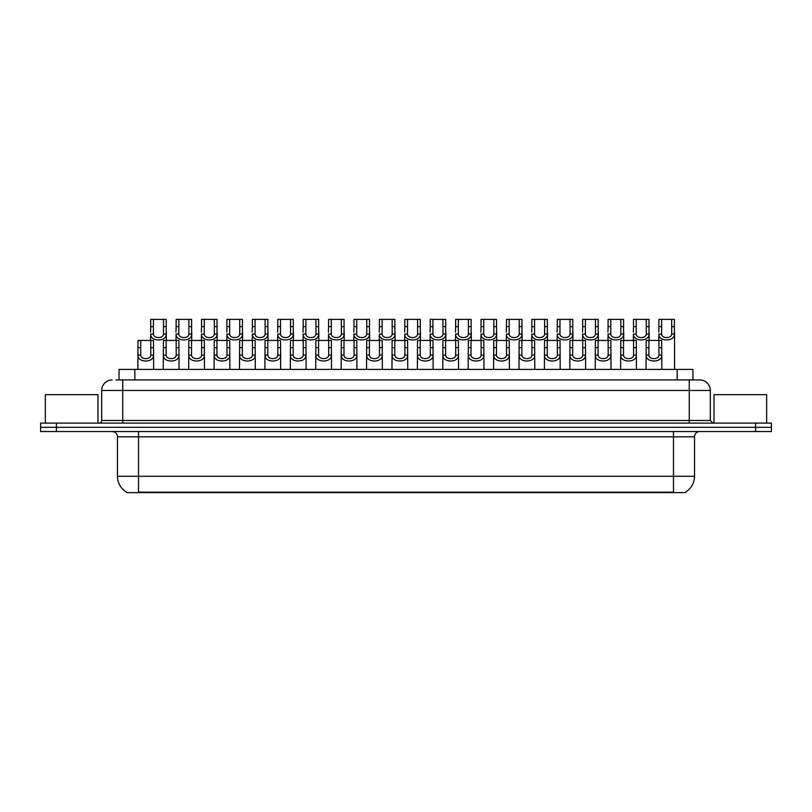 <?xml version="1.0" encoding="UTF-8"?>
<svg xmlns="http://www.w3.org/2000/svg" width="812" height="812" viewBox="0 0 812 812"><rect width="100%" height="100%" fill="white"/><g stroke="black" fill="none" stroke-linecap="round" stroke-linejoin="round"><path stroke-width="1.22" d="M119.059 379.935L119.059 369.409L692.94 369.409L692.94 379.935M685.582 492.092L685.582 492.61L126.418 492.61L126.418 492.092M126.581 492.184A18.432 18.432 0 0 1 117.466 476.289L138.527 476.289L138.527 492.184L673.473 492.184L673.473 476.289L694.534 476.289L694.534 436.805A5.268 5.268 0 0 1 699.792 431.537M117.466 476.289L117.466 436.805C117.161 433.608 115.405 431.852 112.208 431.537M685.419 492.184A18.432 18.432 0 0 0 694.534 476.289M56.393 423.113L771.4 423.113L771.4 427.325L40.6 427.325L40.6 431.537L56.393 431.537L56.393 427.325L40.6 427.325L40.6 423.113L56.393 423.113L56.393 427.325L771.4 427.325L771.4 431.537L56.393 431.537M116.136 379.935L699.629 379.935M115.893 379.935L122.734 379.935L122.734 390.47L101.673 390.47L101.673 420.484A2.629 2.629 0 0 1 99.044 423.113M112.208 379.935A10.526 10.526 0 0 0 101.673 390.47M699.792 379.935A10.526 10.526 0 0 1 710.327 390.47L710.327 420.484L712.956 423.113M648.92 340.451L648.9 355.118C649.082 359.787 658.806 359.787 658.989 355.118L658.968 340.451L646.21 340.451L646.047 369.409M658.968 340.451L661.678 340.451L661.841 369.409M661.841 353.22L661.699 355.118C662.328 362.954 645.56 362.954 646.19 355.118L646.047 353.22M661.628 326.607L661.607 334.057C661.79 338.736 671.514 338.736 671.697 334.057L671.666 319.39L661.628 319.39L661.628 326.607L658.908 326.607L658.908 319.39L661.628 319.39M671.666 319.39L674.386 319.39L674.396 334.057C675.036 341.893 658.268 341.893 658.897 334.057L658.755 340.451M674.549 332.159L674.549 369.409M658.755 332.159L658.908 326.607M623.514 340.451L623.484 355.118C623.667 359.787 633.401 359.787 633.583 355.118L633.553 340.451L620.794 340.451L620.632 369.409M633.553 340.451L636.273 340.451L636.435 369.409M636.435 353.22L636.283 355.118C636.912 362.954 620.155 362.954 620.784 355.118L620.632 353.22M598.099 340.451L598.079 355.118C598.261 359.787 607.985 359.787 608.168 355.118L608.147 340.451L595.389 340.451L595.226 369.409M608.147 340.451L610.857 340.451L611.02 369.409M611.02 353.22L610.878 355.118C611.507 362.954 594.739 362.954 595.369 355.118L595.226 353.22M572.693 340.451L572.673 355.118C572.856 359.787 582.58 359.787 582.762 355.118L582.742 340.451L569.973 340.451L569.821 369.409M582.742 340.451L585.452 340.451L585.614 369.409M585.614 353.22L585.472 355.118C586.102 362.954 569.334 362.954 569.963 355.118L569.821 353.22M547.278 340.451L547.258 355.118C547.44 359.787 557.164 359.787 557.347 355.118L557.326 340.451L544.568 340.451L544.405 369.409M557.326 340.451L560.047 340.451L560.199 369.409M560.199 353.22L560.057 355.118C560.686 362.954 543.918 362.954 544.547 355.118L544.405 353.22M636.212 326.607L636.192 334.057C636.375 338.736 646.098 338.736 646.281 334.057L646.261 319.39L636.212 319.39L636.212 326.607L633.502 326.607L633.502 319.39L636.212 319.39M646.261 319.39L648.981 319.39L648.991 334.057C649.62 341.893 632.852 341.893 633.482 334.057L633.34 340.451M649.133 332.159L649.133 340.451M633.34 332.159L633.502 326.607M610.807 326.607L610.786 334.057C610.969 338.736 620.693 338.736 620.875 334.057L620.855 319.39L610.807 319.39L610.807 326.607L608.087 326.607L608.087 319.39L610.807 319.39M620.855 319.39L623.565 319.39L623.586 334.057C624.215 341.893 607.447 341.893 608.076 334.057L607.934 340.451M623.728 332.159L623.728 340.451M607.934 332.159L608.087 326.607M585.401 326.607L585.371 334.057C585.553 338.736 595.277 338.736 595.47 334.057L595.44 319.39L585.401 319.39L585.401 326.607L582.681 326.607L582.681 319.39L585.401 319.39M595.44 319.39L598.16 319.39L598.17 334.057C598.799 341.893 582.031 341.893 582.671 334.057L582.519 340.451M598.322 332.159L598.322 340.451M582.519 332.159L582.681 326.607M97.988 423.113L97.988 394.683L45.34 394.683L45.34 423.113M766.66 423.113L766.66 394.683L714.012 394.683L714.012 423.113M559.986 326.607L559.965 334.057C560.148 338.736 569.872 338.736 570.054 334.057L570.034 319.39L559.986 319.39L559.986 326.607L557.276 326.607L557.276 319.39L559.986 319.39M570.034 319.39L572.744 319.39L572.764 334.057C573.394 341.893 556.626 341.893 557.255 334.057L557.113 340.451M572.907 332.159L572.907 340.451M557.113 332.159L557.276 326.607M521.872 340.451L521.852 355.118C522.035 359.787 531.758 359.787 531.941 355.118L531.921 340.451L519.162 340.451L519 369.409M531.921 340.451L534.631 340.451L534.793 369.409M534.793 353.22L534.651 355.118C535.281 362.954 518.513 362.954 519.142 355.118L519 353.22M496.467 340.451L496.436 355.118C496.619 359.787 506.353 359.787 506.536 355.118L506.505 340.451L493.747 340.451L493.584 369.409M506.505 340.451L509.225 340.451L509.388 369.409M509.388 353.22L509.236 355.118C509.865 362.954 493.107 362.954 493.737 355.118L493.584 353.22M471.051 340.451L471.031 355.118C471.214 359.787 480.937 359.787 481.12 355.118L481.1 340.451L468.341 340.451L468.179 369.409M481.1 340.451L483.81 340.451L483.972 369.409M483.972 353.22L483.83 355.118C484.459 362.954 467.692 362.954 468.321 355.118L468.179 353.22M445.646 340.451L445.626 355.118C445.808 359.787 455.532 359.787 455.715 355.118L455.694 340.451L442.926 340.451L442.773 369.409M455.694 340.451L458.404 340.451L458.567 369.409M458.567 353.22L458.425 355.118C459.054 362.954 442.286 362.954 442.916 355.118L442.773 353.22M534.58 326.607L534.56 334.057C534.743 338.736 544.466 338.736 544.649 334.057L544.619 319.39L534.58 319.39L534.58 326.607L531.86 326.607L531.86 319.39L534.58 319.39M544.619 319.39L547.339 319.39L547.349 334.057C547.988 341.893 531.221 341.893 531.85 334.057L531.708 340.451M547.501 332.159L547.501 340.451M531.708 332.159L531.86 326.607M509.165 326.607L509.144 334.057C509.327 338.736 519.051 338.736 519.233 334.057L519.213 319.39L509.165 319.39L509.165 326.607L506.455 326.607L506.455 319.39L509.165 319.39M519.213 319.39L521.933 319.39L521.943 334.057C522.573 341.893 505.805 341.893 506.434 334.057L506.292 340.451M522.086 332.159L522.086 340.451M506.292 332.159L506.455 326.607M483.759 326.607L483.739 334.057C483.922 338.736 493.645 338.736 493.828 334.057L493.808 319.39L483.759 319.39L483.759 326.607L481.039 326.607L481.039 319.39L483.759 319.39M493.808 319.39L496.518 319.39L496.538 334.057C497.167 341.893 480.399 341.893 481.029 334.057L480.887 340.451M496.68 332.159L496.68 340.451M480.887 332.159L481.039 326.607M458.354 326.607L458.323 334.057C458.506 338.736 468.23 338.736 468.422 334.057L468.392 319.39L458.354 319.39L458.354 326.607L455.633 326.607L455.633 319.39L458.354 319.39M468.392 319.39L471.112 319.39L471.122 334.057C471.752 341.893 454.984 341.893 455.623 334.057L455.471 340.451M471.275 332.159L471.275 340.451M455.471 332.159L455.633 326.607M420.23 340.451L420.21 355.118C420.393 359.787 430.116 359.787 430.299 355.118L430.279 340.451L417.52 340.451L417.358 369.409M430.279 340.451L432.999 340.451L433.151 369.409M433.151 353.22L433.009 355.118C433.638 362.954 416.871 362.954 417.5 355.118L417.358 353.22M394.825 340.451L394.805 355.118C394.987 359.787 404.711 359.787 404.894 355.118L404.873 340.451L392.115 340.451L391.952 369.409M404.873 340.451L407.583 340.451L407.746 369.409M407.746 353.22L407.604 355.118C408.233 362.954 391.465 362.954 392.094 355.118L391.952 353.22M369.419 340.451L369.389 355.118C369.572 359.787 379.305 359.787 379.488 355.118L379.458 340.451L366.699 340.451L366.537 369.409M379.458 340.451L382.178 340.451L382.34 369.409M382.34 353.22L382.188 355.118C382.817 362.954 366.06 362.954 366.689 355.118L366.537 353.22M344.004 340.451L343.983 355.118C344.166 359.787 353.89 359.787 354.073 355.118L354.052 340.451L341.294 340.451L341.131 369.409M354.052 340.451L356.762 340.451L356.925 369.409M356.925 353.22L356.783 355.118C357.412 362.954 340.644 362.954 341.273 355.118L341.131 353.22M318.598 340.451L318.578 355.118C318.761 359.787 328.484 359.787 328.667 355.118L328.647 340.451L315.878 340.451L315.726 369.409M328.647 340.451L331.357 340.451L331.519 369.409M331.519 353.22L331.377 355.118C332.007 362.954 315.239 362.954 315.868 355.118L315.726 353.22M293.183 340.451L293.162 355.118C293.345 359.787 303.069 359.787 303.252 355.118L303.231 340.451L290.473 340.451L290.31 369.409M303.231 340.451L305.951 340.451L306.104 369.409M306.104 353.22L305.962 355.118C306.591 362.954 289.823 362.954 290.452 355.118L290.31 353.22M432.938 326.607L432.918 334.057C433.1 338.736 442.824 338.736 443.007 334.057L442.987 319.39L432.938 319.39L432.938 326.607L430.228 326.607L430.228 319.39L432.938 319.39M442.987 319.39L445.697 319.39L445.717 334.057C446.346 341.893 429.578 341.893 430.208 334.057L430.066 340.451M445.859 332.159L445.859 340.451M430.066 332.159L430.228 326.607M407.533 326.607L407.512 334.057C407.695 338.736 417.419 338.736 417.601 334.057L417.571 319.39L407.533 319.39L407.533 326.607L404.812 326.607L404.812 319.39L407.533 319.39M417.571 319.39L420.291 319.39L420.301 334.057C420.941 341.893 404.173 341.893 404.802 334.057L404.66 340.451M420.454 332.159L420.454 340.451M404.66 332.159L404.812 326.607M382.117 326.607L382.097 334.057C382.279 338.736 392.003 338.736 392.186 334.057L392.166 319.39L382.117 319.39L382.117 326.607L379.407 326.607L379.407 319.39L382.117 319.39M392.166 319.39L394.886 319.39L394.896 334.057C395.525 341.893 378.757 341.893 379.387 334.057L379.245 340.451M395.038 332.159L395.038 340.451M379.245 332.159L379.407 326.607M356.712 326.607L356.691 334.057C356.874 338.736 366.598 338.736 366.78 334.057L366.76 319.39L356.712 319.39L356.712 326.607L353.991 326.607L353.991 319.39L356.712 319.39M366.76 319.39L369.47 319.39L369.49 334.057C370.12 341.893 353.352 341.893 353.981 334.057L353.839 340.451M369.633 332.159L369.633 340.451M353.839 332.159L353.991 326.607M331.306 326.607L331.276 334.057C331.458 338.736 341.182 338.736 341.375 334.057L341.344 319.39L331.306 319.39L331.306 326.607L328.586 326.607L328.586 319.39L331.306 319.39M341.344 319.39L344.065 319.39L344.075 334.057C344.704 341.893 327.936 341.893 328.576 334.057L328.424 340.451M344.227 332.159L344.227 340.451M328.424 332.159L328.586 326.607M305.891 326.607L305.87 334.057C306.053 338.736 315.777 338.736 315.959 334.057L315.939 319.39L305.891 319.39L305.891 326.607L303.18 326.607L303.18 319.39L305.891 319.39M315.939 319.39L318.649 319.39L318.669 334.057C319.299 341.893 302.531 341.893 303.16 334.057L303.018 340.451M318.811 332.159L318.811 340.451M303.018 332.159L303.18 326.607M267.777 340.451L267.757 355.118C267.94 359.787 277.663 359.787 277.846 355.118L277.826 340.451L265.067 340.451L264.905 369.409M277.826 340.451L280.536 340.451L280.698 369.409M280.698 353.22L280.556 355.118C281.185 362.954 264.418 362.954 265.047 355.118L264.905 353.22M242.372 340.451L242.341 355.118C242.524 359.787 252.258 359.787 252.441 355.118L252.41 340.451L239.652 340.451L239.489 369.409M252.41 340.451L255.13 340.451L255.293 369.409M255.293 353.22L255.141 355.118C255.77 362.954 239.012 362.954 239.641 355.118L239.489 353.22M216.956 340.451L216.936 355.118C217.119 359.787 226.842 359.787 227.025 355.118L227.005 340.451L214.246 340.451L214.084 369.409M227.005 340.451L229.715 340.451L229.877 369.409M229.877 353.22L229.735 355.118C230.364 362.954 213.597 362.954 214.226 355.118L214.084 353.22M191.551 340.451L191.53 355.118C191.713 359.787 201.437 359.787 201.62 355.118L201.599 340.451L188.831 340.451L188.678 369.409M201.599 340.451L204.309 340.451L204.472 369.409M204.472 353.22L204.33 355.118C204.959 362.954 188.191 362.954 188.82 355.118L188.678 353.22M166.135 340.451L166.115 355.118C166.298 359.787 176.021 359.787 176.204 355.118L176.184 340.451L163.425 340.451L163.263 369.409M176.184 340.451L178.904 340.451L179.056 369.409M179.056 353.22L178.914 355.118C179.543 362.954 162.776 362.954 163.405 355.118L163.263 353.22M140.73 340.451L140.709 355.118C140.892 359.787 150.616 359.787 150.799 355.118L150.778 340.451L138.02 340.451L137.857 369.409M150.778 340.451L153.488 340.451L153.651 369.409M153.651 353.22L153.509 355.118C154.138 362.954 137.37 362.954 137.999 355.118L137.857 353.22M280.485 326.607L280.465 334.057C280.647 338.736 290.371 338.736 290.554 334.057L290.523 319.39L280.485 319.39L280.485 326.607L277.765 326.607L277.765 319.39L280.485 319.39M290.523 319.39L293.244 319.39L293.254 334.057C293.893 341.893 277.125 341.893 277.755 334.057L277.613 340.451M293.406 332.159L293.406 340.451M277.613 332.159L277.765 326.607M255.069 326.607L255.049 334.057C255.232 338.736 264.956 338.736 265.138 334.057L265.118 319.39L255.069 319.39L255.069 326.607L252.359 326.607L252.359 319.39L255.069 319.39M265.118 319.39L267.838 319.39L267.848 334.057C268.478 341.893 251.71 341.893 252.339 334.057L252.197 340.451M267.99 332.159L267.99 340.451M252.197 332.159L252.359 326.607M229.664 326.607L229.644 334.057C229.826 338.736 239.55 338.736 239.733 334.057L239.713 319.39L229.664 319.39L229.664 326.607L226.944 326.607L226.944 319.39L229.664 319.39M239.713 319.39L242.423 319.39L242.443 334.057C243.072 341.893 226.304 341.893 226.934 334.057L226.792 340.451M242.585 332.159L242.585 340.451M226.792 332.159L226.944 326.607M204.259 326.607L204.228 334.057C204.411 338.736 214.135 338.736 214.327 334.057L214.297 319.39L204.259 319.39L204.259 326.607L201.538 326.607L201.538 319.39L204.259 319.39M214.297 319.39L217.017 319.39L217.027 334.057C217.657 341.893 200.889 341.893 201.528 334.057L201.376 340.451M217.18 332.159L217.18 340.451M201.376 332.159L201.538 326.607M178.843 326.607L178.823 334.057C179.005 338.736 188.729 338.736 188.912 334.057L188.891 319.39L178.843 319.39L178.843 326.607L176.133 326.607L176.133 319.39L178.843 319.39M188.891 319.39L191.602 319.39L191.622 334.057C192.251 341.893 175.483 341.893 176.113 334.057L175.971 340.451M191.764 332.159L191.764 340.451M175.971 332.159L176.133 326.607M153.438 326.607L153.417 334.057C153.6 338.736 163.324 338.736 163.506 334.057L163.476 319.39L153.438 319.39L153.438 326.607L150.717 326.607L150.717 319.39L153.438 319.39M163.476 319.39L166.196 319.39L166.206 334.057C166.846 341.893 150.078 341.893 150.707 334.057L150.565 340.451M166.358 332.159L166.358 340.451M150.565 332.159L150.717 326.607M671.362 492.61L671.362 492.092M140.638 492.61L140.638 492.092M134.853 379.935L134.853 369.409M677.147 379.935L677.147 369.409M673.473 431.537L673.473 436.805L117.466 436.805M694.534 436.805L673.473 436.805L673.473 476.289L138.527 476.289L138.527 431.537M755.607 431.537L755.607 423.113M122.734 423.113L122.734 420.484L710.327 420.484M101.673 420.484L122.734 420.484L122.734 390.47L689.266 390.47L689.266 423.113M710.327 390.47L689.266 390.47L689.266 379.935M661.699 355.118L658.989 355.118M648.9 355.118L646.19 355.118M648.92 347.668L646.21 347.668M661.678 347.668L658.968 347.668M671.666 326.607L674.386 326.607M671.697 334.057L674.396 334.057M658.897 334.057L661.607 334.057M636.283 355.118L633.583 355.118M623.484 355.118L620.784 355.118M623.514 347.668L620.794 347.668M636.273 347.668L633.553 347.668M610.878 355.118L608.168 355.118M598.079 355.118L595.369 355.118M598.099 347.668L595.389 347.668M610.857 347.668L608.147 347.668M585.472 355.118L582.762 355.118M572.673 355.118L569.963 355.118M572.693 347.668L569.973 347.668M585.452 347.668L582.742 347.668M560.057 355.118L557.347 355.118M547.258 355.118L544.547 355.118M547.278 347.668L544.568 347.668M560.047 347.668L557.326 347.668M646.261 326.607L648.981 326.607M646.281 334.057L648.991 334.057M633.482 334.057L636.192 334.057M620.855 326.607L623.565 326.607M620.875 334.057L623.586 334.057M608.076 334.057L610.786 334.057M595.44 326.607L598.16 326.607M595.47 334.057L598.17 334.057M582.671 334.057L585.371 334.057M570.034 326.607L572.744 326.607M570.054 334.057L572.764 334.057M557.255 334.057L559.965 334.057M534.651 355.118L531.941 355.118M521.852 355.118L519.142 355.118M521.872 347.668L519.162 347.668M534.631 347.668L531.921 347.668M509.236 355.118L506.536 355.118M496.436 355.118L493.737 355.118M496.467 347.668L493.747 347.668M509.225 347.668L506.505 347.668M483.83 355.118L481.12 355.118M471.031 355.118L468.321 355.118M471.051 347.668L468.341 347.668M483.81 347.668L481.1 347.668M458.425 355.118L455.715 355.118M445.626 355.118L442.916 355.118M445.646 347.668L442.926 347.668M458.404 347.668L455.694 347.668M544.619 326.607L547.339 326.607M544.649 334.057L547.349 334.057M531.85 334.057L534.56 334.057M519.213 326.607L521.933 326.607M519.233 334.057L521.943 334.057M506.434 334.057L509.144 334.057M493.808 326.607L496.518 326.607M493.828 334.057L496.538 334.057M481.029 334.057L483.739 334.057M468.392 326.607L471.112 326.607M468.422 334.057L471.122 334.057M455.623 334.057L458.323 334.057M433.009 355.118L430.299 355.118M420.21 355.118L417.5 355.118M420.23 347.668L417.52 347.668M432.999 347.668L430.279 347.668M407.604 355.118L404.894 355.118M394.805 355.118L392.094 355.118M394.825 347.668L392.115 347.668M407.583 347.668L404.873 347.668M382.188 355.118L379.488 355.118M369.389 355.118L366.689 355.118M369.419 347.668L366.699 347.668M382.178 347.668L379.458 347.668M356.783 355.118L354.073 355.118M343.983 355.118L341.273 355.118M344.004 347.668L341.294 347.668M356.762 347.668L354.052 347.668M331.377 355.118L328.667 355.118M318.578 355.118L315.868 355.118M318.598 347.668L315.878 347.668M331.357 347.668L328.647 347.668M305.962 355.118L303.252 355.118M293.162 355.118L290.452 355.118M293.183 347.668L290.473 347.668M305.951 347.668L303.231 347.668M442.987 326.607L445.697 326.607M443.007 334.057L445.717 334.057M430.208 334.057L432.918 334.057M417.571 326.607L420.291 326.607M417.601 334.057L420.301 334.057M404.802 334.057L407.512 334.057M392.166 326.607L394.886 326.607M392.186 334.057L394.896 334.057M379.387 334.057L382.097 334.057M366.76 326.607L369.47 326.607M366.78 334.057L369.49 334.057M353.981 334.057L356.691 334.057M341.344 326.607L344.065 326.607M341.375 334.057L344.075 334.057M328.576 334.057L331.276 334.057M315.939 326.607L318.649 326.607M315.959 334.057L318.669 334.057M303.16 334.057L305.87 334.057M280.556 355.118L277.846 355.118M267.757 355.118L265.047 355.118M267.777 347.668L265.067 347.668M280.536 347.668L277.826 347.668M255.141 355.118L252.441 355.118M242.341 355.118L239.641 355.118M242.372 347.668L239.652 347.668M255.13 347.668L252.41 347.668M229.735 355.118L227.025 355.118M216.936 355.118L214.226 355.118M216.956 347.668L214.246 347.668M229.715 347.668L227.005 347.668M204.33 355.118L201.62 355.118M191.53 355.118L188.82 355.118M191.551 347.668L188.831 347.668M204.309 347.668L201.599 347.668M178.914 355.118L176.204 355.118M166.115 355.118L163.405 355.118M166.135 347.668L163.425 347.668M178.904 347.668L176.184 347.668M153.509 355.118L150.799 355.118M140.709 355.118L137.999 355.118M140.73 347.668L138.02 347.668M153.488 347.668L150.778 347.668M290.523 326.607L293.244 326.607M290.554 334.057L293.254 334.057M277.755 334.057L280.465 334.057M265.118 326.607L267.838 326.607M265.138 334.057L267.848 334.057M252.339 334.057L255.049 334.057M239.713 326.607L242.423 326.607M239.733 334.057L242.443 334.057M226.934 334.057L229.644 334.057M214.297 326.607L217.017 326.607M214.327 334.057L217.027 334.057M201.528 334.057L204.228 334.057M188.891 326.607L191.602 326.607M188.912 334.057L191.622 334.057M176.113 334.057L178.823 334.057M163.476 326.607L166.196 326.607M163.506 334.057L166.206 334.057M150.707 334.057L153.417 334.057"/></g></svg>
